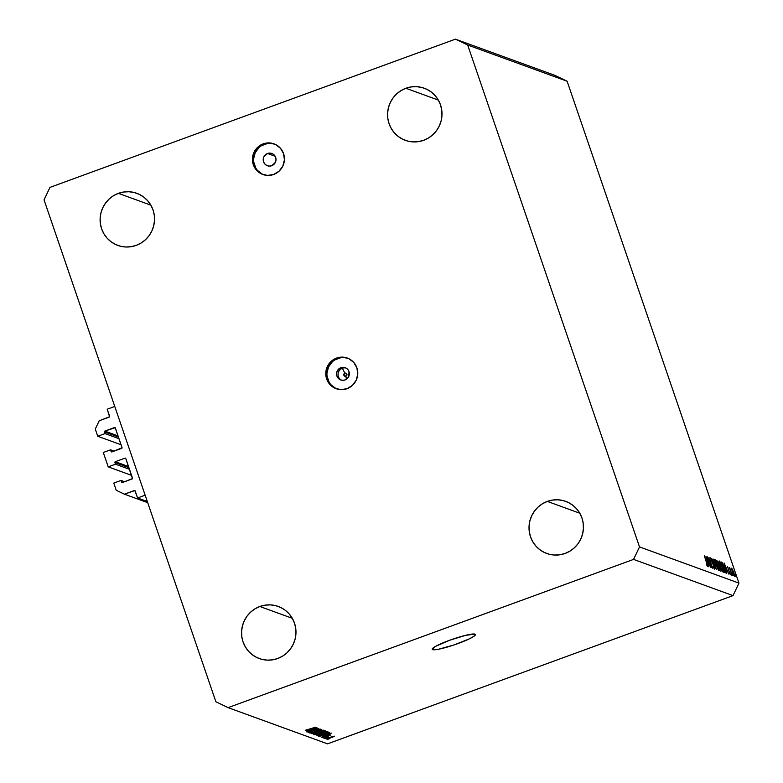 <?xml version="1.0" encoding="UTF-8"?>
<svg xmlns="http://www.w3.org/2000/svg" width="783" height="783" viewBox="0 0 783 783"><rect width="100%" height="100%" fill="white"/><g stroke="black" fill="none" stroke-linecap="round" stroke-linejoin="round"><path stroke-width="1.17" d="M107.202 409.215L114.768 406.446L145.158 495.199L137.593 497.968L134.852 490.559L124.38 494.181L116.227 490.275L113.77 483.082L121.032 480.429L122.422 482.504L132.474 478.628L125.799 458.544L124.977 458.153L115.297 461.696L128.52 466.511L115.297 461.696L115.483 464.211L108.22 466.864L131.554 475.369L108.22 466.864L103.287 452.486L110.55 449.824L111.94 451.899L122.06 447.778L115.189 427.724L104.824 431.09L118.047 435.906L104.824 431.09L105 433.606L97.738 436.258L95.272 429.074L99.235 420.735L109.581 416.752L107.202 409.215L114.768 406.446L145.158 495.199L137.593 497.968L147.312 501.502L137.593 497.968L135.175 490.921A0.656 0.636 110 0 0 134.363 490.53L124.38 494.181L147.713 502.686L124.38 494.181L116.227 490.275L113.77 483.082L121.032 480.429L124.566 481.721L121.032 480.429L121.61 482.113A0.656 0.636 110 0 0 122.422 482.504L132.102 478.961A0.656 0.636 110 0 0 132.503 478.129L125.799 458.544A0.656 0.636 110 0 0 125.417 458.153L125.417 458.153A0.656 0.636 110 0 0 124.977 458.153L115.297 461.696A0.656 0.636 110 0 0 114.905 462.528L115.483 464.211L129.479 469.311L115.483 464.211L108.22 466.864L103.287 452.486L110.55 449.824L114.093 451.116L110.55 449.824L111.127 451.507A0.656 0.636 110 0 0 111.94 451.899L121.629 448.365A0.656 0.636 110 0 0 122.021 447.524L115.316 427.939A0.656 0.636 110 0 0 114.935 427.547L114.935 427.547A0.656 0.636 110 0 0 114.504 427.547L104.824 431.09A0.656 0.636 110 0 0 104.423 431.922L105 433.606L119.006 438.705L105 433.606L97.738 436.258L121.071 444.764L97.738 436.258L95.272 429.074L99.235 420.735L109.219 417.085A0.656 0.636 110 0 0 109.61 416.253L107.202 409.215M118.429 437.022L104.423 431.922L118.429 437.022M115.267 427.831L114.504 427.547L115.267 427.831M128.901 467.627L114.905 462.528L128.901 467.627M125.74 458.437L124.977 458.153L125.74 458.437M135.126 490.814L134.363 490.53L135.126 490.814M346.311 373.364L345.518 373.08L346.311 373.364M345.9 376.231A1.635 1.595 -70 0 0 346.889 374.147A1.635 1.595 -70 0 0 344.853 373.168L342.347 368.245A6.528 6.391 110 0 1 345.92 368.01A6.528 6.391 -70 0 0 342.347 368.245L340.859 367.697A6.528 6.391 110 0 1 349.365 373.804A6.528 6.391 110 0 1 345.049 379.941L342.572 380.323L340.155 379.716L338.168 378.209L336.905 376.036L336.563 373.52L337.199 371.054L340.859 367.697L343.336 367.325L345.753 367.932L347.75 369.439L349.012 371.612L348.719 376.584L347.212 378.629L345.049 379.941A6.528 6.391 110 0 1 336.553 373.834A6.528 6.391 110 0 1 340.859 367.697L342.347 368.245A6.528 6.391 -70 0 0 341.486 380.176A6.528 6.391 110 0 1 342.347 368.245L344.853 373.168A1.635 1.595 -70 0 0 343.864 375.253A1.635 1.595 -70 0 0 345.9 376.231L346.36 379.285L345.9 376.231L343.864 375.253L344.853 373.168L346.889 374.147L345.9 376.231M343.903 357.567L347.946 358.291A16.306 15.973 -70 0 0 337.718 358.516L336.533 358.085A16.306 15.973 110 0 1 357.782 373.354A16.306 15.973 110 0 1 347.016 388.691L352.409 385.412L356.177 380.303L357.762 374.137L356.901 367.863L353.75 362.421L348.768 358.663L342.729 357.136L336.533 358.085L331.15 361.374L327.372 366.483L325.797 372.649L326.648 378.923L329.8 384.355L334.781 388.123L340.83 389.64L347.016 388.691A16.306 15.973 110 0 1 325.767 373.422A16.306 15.973 110 0 1 336.533 358.085L337.718 358.516A16.306 15.973 -70 0 0 336.788 388.916M267.512 153.478A6.528 6.391 110 0 1 276.017 159.585A6.528 6.391 110 0 1 271.711 165.722L269.235 166.104L266.817 165.487L264.82 163.99L263.558 161.807L263.215 159.301L263.851 156.835L267.512 153.478L269.988 153.096L272.406 153.703L274.402 155.21L275.665 157.383L276.007 159.898L275.371 162.365L271.711 165.722A6.528 6.391 110 0 1 263.205 159.615A6.528 6.391 110 0 1 267.512 153.478L275.156 156.257L267.512 153.478M270.566 143.348L274.598 144.072A16.306 15.973 -70 0 0 264.37 144.297L263.196 143.866A16.306 15.973 110 0 1 284.444 159.135A16.306 15.973 110 0 1 273.668 174.472L279.061 171.193L282.829 166.074L284.415 159.918L283.563 153.634L280.402 148.202L275.42 144.434L269.381 142.917L263.196 143.866L257.803 147.145L254.025 152.264L252.449 158.42L253.3 164.704L256.462 170.136L261.434 173.904L267.483 175.421L273.668 174.472A16.306 15.973 110 0 1 252.42 159.203A16.306 15.973 110 0 1 263.196 143.866L264.37 144.297A16.306 15.973 -70 0 0 263.44 174.697M432.656 649.636A22.834 2.946 -18.9 0 1 432.236 649.293A22.834 2.946 -18.9 0 1 451.174 639.701A22.834 2.946 -18.9 0 1 475.017 634.152L475.457 634.612L473.862 636.334L469.223 638.908L453.974 644.957L438.637 649.215L433.909 649.802L432.216 649.176L435.779 646.249L449.481 640.308L465.738 635.297L475.017 634.152A22.834 2.946 -18.9 0 1 475.438 634.494A22.834 2.946 -18.9 0 1 456.499 644.086A22.834 2.946 -18.9 0 1 432.656 649.636L432.353 648.755L432.656 649.636M405.878 88.264A27.728 27.151 110 0 1 424.269 88.225A27.728 27.151 110 0 1 442.004 114.22A27.728 27.151 110 0 1 423.691 140.284L428.536 137.955L432.852 134.715L436.474 130.683L439.263 126.024L441.113 120.915L441.955 115.541L441.749 110.129L440.506 104.873L438.274 99.979L435.133 95.634L431.218 92.002L426.676 89.233L421.665 87.422L416.399 86.649L411.065 86.933L405.878 88.264L401.033 90.593L396.707 93.843L393.086 97.875L390.296 102.534L388.446 107.643L387.614 113.006L387.82 118.419L389.063 123.675L391.294 128.569L394.426 132.914L398.341 136.545L402.893 139.315L407.894 141.126L413.17 141.909L418.504 141.625L423.691 140.284A27.728 27.151 110 0 1 405.291 140.333A27.728 27.151 110 0 1 387.565 114.338A27.728 27.151 110 0 1 405.878 88.264L438.333 100.087L405.878 88.264M547.327 501.404A27.728 27.151 110 0 1 565.717 501.365A27.728 27.151 110 0 1 583.452 527.36A27.728 27.151 110 0 1 565.14 553.434L569.985 551.095L574.301 547.855L577.932 543.823L580.722 539.164L582.562 534.055L583.404 528.691L583.198 523.269L581.955 518.013L579.723 513.119L576.591 508.774L572.667 505.152L568.125 502.373L563.114 500.562L557.848 499.789L552.514 500.073L547.327 501.404L542.482 503.743L538.166 506.983L534.535 511.015L531.745 515.674L529.895 520.783L529.063 526.147L529.269 531.569L530.512 536.825L532.743 541.719L535.875 546.064L539.79 549.686L544.342 552.465L549.353 554.276L554.618 555.049L559.953 554.765L565.14 553.434A27.728 27.151 110 0 1 546.749 553.473A27.728 27.151 110 0 1 529.014 527.478A27.728 27.151 110 0 1 547.327 501.404L579.782 513.227L547.327 501.404M259.868 606.492A27.728 27.151 110 0 1 278.259 606.453A27.728 27.151 110 0 1 295.984 632.449A27.728 27.151 110 0 1 277.671 658.523L282.526 656.183L286.842 652.944L290.464 648.911L293.253 644.252L295.103 639.143L295.945 633.77L295.729 628.357L294.486 623.102L292.255 618.208L289.123 613.862L285.208 610.241L280.657 607.461L275.655 605.65L270.38 604.877L265.055 605.161L259.868 606.492L255.013 608.831L250.697 612.071L247.076 616.104L244.286 620.762L242.436 625.871L241.595 631.235L241.81 636.657L243.053 641.913L245.285 646.807L248.417 651.153L252.332 654.774L256.883 657.554L261.884 659.355L267.16 660.138L272.484 659.854L277.671 658.523A27.728 27.151 110 0 1 259.281 658.562A27.728 27.151 110 0 1 241.556 632.566A27.728 27.151 110 0 1 259.868 606.492L292.313 618.316L259.868 606.492M118.409 193.352A27.728 27.151 110 0 1 136.81 193.313A27.728 27.151 110 0 1 154.535 219.309A27.728 27.151 110 0 1 136.222 245.373L141.067 243.043L145.393 239.794L149.015 235.771L151.804 231.112L153.654 225.993L154.486 220.63L154.28 215.217L153.037 209.961L150.806 205.068L147.674 200.722L143.759 197.091L139.208 194.321L134.206 192.51L128.931 191.737L123.606 192.021L118.409 193.352L113.564 195.681L109.248 198.931L105.627 202.963L102.837 207.622L100.987 212.731L100.146 218.095L100.351 223.507L101.594 228.763L103.826 233.657L106.968 238.003L110.883 241.634L115.434 244.404L120.435 246.214L125.701 246.997L131.035 246.714L136.222 245.373A27.728 27.151 110 0 1 117.832 245.412A27.728 27.151 110 0 1 100.107 219.426A27.728 27.151 110 0 1 118.409 193.352L150.865 205.166L118.409 193.352M738.956 583.12L567.117 81.226L467.676 45.013L639.505 546.906L738.956 583.12L639.505 546.906L633.574 559.405L228.098 707.636L327.548 743.85L733.025 595.618L633.574 559.405L733.025 595.618L738.956 583.12L733.025 595.618L327.548 743.85L228.098 707.636L215.883 701.774L44.044 199.88L49.975 187.382L455.452 39.15L554.902 75.364L455.452 39.15L467.676 45.013L567.117 81.226L554.902 75.364L567.117 81.226L738.956 583.12M708.302 559.238L711.179 567.646L707.323 556.87L711.688 565.835L708.997 557.476L712.657 568.184L708.302 559.238L712.657 568.184L708.997 557.476L711.688 565.835L707.362 556.879L711.179 567.646L708.302 559.238M710.749 557.878L711.062 560.178L714.018 566.373L713.871 568.155L713.127 566.549L714.585 569.133L714.213 566.461L714.644 569.143L713.127 566.549L714.253 568.037L714.096 566.598L711.395 561.059L710.7 557.868L714.213 566.461L710.67 557.868M716.347 569.525L711.727 558.475L715.554 567.254L713.597 559.15L716.347 569.525L713.597 559.15L715.554 567.254L711.727 558.475L716.347 569.525M718.814 570.67C719.401 570.611 719.137 568.869 718.021 565.453L714.938 559.405C714.36 559.493 714.634 561.254 715.75 564.67L718.814 570.67L715.094 562.537L714.752 559.424L716.308 561.303L718.383 566.54L718.96 570.68M723.159 572.256C723.756 572.197 723.492 570.455 722.376 567.029L719.293 560.99C718.716 561.078 718.99 562.84 720.106 566.256L723.159 572.256L721.368 569.447L719.303 563.574L719.097 561.01L720.663 562.889L723.032 569.172L723.306 572.265M726.722 573.303L724.079 562.967L728.777 574.056L727.074 570.435L726.086 570.073L726.722 573.303L726.086 570.073L727.074 570.435L728.777 574.056L724.109 562.977L726.722 573.303M735.903 576.768L735.775 575.945M734.474 576.249L733.916 572.52L731.704 568.155L732.271 571.923L731.625 568.135L734.66 575.309L734.62 576.249L734.062 575.857L732.555 572.725L734.591 576.259M733.084 575.75L732.957 574.918M729.707 567.421L729.609 568.624L729.169 567.352L732.046 575.251L729.658 567.421M731.322 575.104L731.205 574.282M730.255 574.712L727.476 566.618L730.324 574.722M725.332 572.804C726.017 573.019 725.792 571.414 724.647 567.988L725.743 572.393L724.657 572.559L720.986 561.842L722.249 562.644L723.756 565.58L724.647 567.988L722.249 562.644L720.986 561.842L724.657 572.559L725.567 572.823M720.889 571.189L720.546 568.399L719.185 565.512L718.52 565.757L719.185 565.512L718.657 563.32L716.631 560.256L720.301 570.973L716.631 560.256L718.442 562.703L721.006 571.199M708.586 566.706L705.953 556.37L710.651 567.46L708.948 563.829L707.959 563.466L708.586 566.706L707.959 563.466L708.948 563.829L710.651 567.46L705.982 556.38L708.586 566.706M707.783 566.657L704.338 555.783L706.775 562.908L706.951 565.453L706.667 564.445L707.421 565.561L707.352 564.66L704.338 555.783L707.812 565.61L707.783 566.657L706.834 565.228L707.861 566.657M315.529 728.904L306.877 731.899L317.467 728.033L310.185 731.537L318.847 728.533L308.257 732.408L315.529 728.904L308.257 732.408L318.847 728.533L310.185 731.537L317.467 728.033L307.102 731.988L315.529 728.904M319.513 729.58L318.25 730.529L320.746 729.13L317.213 729.962L313.435 732.164L311.174 732.673L312.769 731.547L309.921 733.113L313.043 732.467L309.823 733.045L312.769 731.547L311.174 732.673L313.66 732.085L318.427 729.55L320.834 729.188L318.877 730.294L317.888 730.5L319.425 729.56L317.418 730.05L313.689 732.232L319.454 729.267M323.095 730.079L311.585 733.622L321.529 729.511L312.926 733.201L323.095 730.079L312.926 733.201L321.529 729.511L311.82 733.71L323.095 730.079M313.386 734.376L318.309 731.948L324.328 730.451L318.661 733.074L313.386 734.376L319.67 732.712L324.26 730.402L317.82 732.125L313.308 734.307M317.007 735.697L321.441 733.446L327.911 731.743L322.782 734.209L317.007 735.697L323.291 734.023L327.871 731.723L321.441 733.446L316.919 735.629M323.487 735.648L331.405 733.113L321.51 737.234L324.25 735.922L323.487 735.648L324.25 735.922L321.51 737.234L331.405 733.113L323.487 735.648M329.095 738.898L327.353 739.367L329.095 738.898M330.974 737.811L326.247 739.044L332.501 736.46L334.331 736.265L332.315 737.302L334.282 736.167L329.682 737.4L326.257 738.956L330.974 737.811M327 738.134L325.268 738.604L327 738.134M328.606 736.911L324.387 738.281L328.606 736.911M325.483 737.576L323.741 738.046L325.483 737.576M329.604 735.266L322.655 737.733L328.938 735.159L330.759 734.904L329.017 735.854L329.643 735.286L328.38 735.501L325.748 737.067L329.545 734.992M325.111 734.64L320.041 736.235L318.289 736.059L328.88 732.193L329.447 732.78L325.111 734.64L329.643 732.614L328.88 732.193L318.289 736.059L325.111 734.64M319.112 734.092L314.668 734.748L325.258 730.872L326.031 731.175L319.112 734.092L323.868 732.311L325.934 731.116L325.258 730.872L314.668 734.748L319.112 734.092M308.6 730.226L316.518 727.691L306.623 731.811L309.354 730.5L308.6 730.226L309.354 730.5L306.623 731.811L316.518 727.691L308.6 730.226M305.399 730.568L315.373 727.27L305.722 730.735L315.373 727.27L305.292 730.294M44.044 199.88L49.975 187.382L455.452 39.15L467.676 45.013L639.505 546.906L633.574 559.405L228.098 707.636L215.883 701.774L44.044 199.88M267.424 143.514L261.522 145.667M258.987 147.576L255.209 152.695L253.633 158.851M253.751 162.042L255.796 168.012M257.636 170.567L262.618 174.325M340.771 357.733L334.87 359.896M332.325 361.805L328.557 366.914L326.971 373.08M327.098 376.261L329.144 382.231M330.984 384.786L335.966 388.554M333.176 736.568L327.372 738.653L333.108 736.304M324.045 735.315L324.25 735.922L324.045 735.315M324.798 735.217L330.152 733.358L324.798 735.217M328.243 732.859L319.748 735.687L328.116 732.467L328.341 733.054L324.896 734.552L319.748 735.687L322.019 735.531L328.341 733.054M326.638 732.174L321.647 733.534L326.531 731.851L323.095 733.935L318.211 735.227L321.598 733.387L318.064 734.836M324.622 731.537L321.813 732.751L321.04 732.418L323.232 732.379L324.7 731.743L324.593 731.116M320.267 733.172L316.136 734.376L320.12 732.751L320.374 733.25L316.939 734.571L316.087 734.229L318.877 734.014L320.355 733.319L320.198 732.722M314.6 733.906L320.678 732.164L323.056 730.882L314.629 733.925L322.948 730.529M323.056 730.882L314.443 733.524M315.676 730.598L315.882 731.185L315.676 730.598M309.148 729.893L309.354 730.5L309.148 729.893M309.911 729.795L315.265 727.936L309.911 729.795M318.241 735.237L324.583 733.368L326.56 731.851M315.304 728.053L314.776 728.229L315.304 728.053M735.286 574.986L735.413 575.808M732.027 569.114L733.73 572.461L733.788 575.427L731.978 569.104L733.925 573.058L734.317 575.162L733.808 575.456M731.547 569.261L734.151 575.29M732.467 573.959L732.594 574.791M730.715 573.322L730.842 574.145M724.813 565.062L726.595 569.3L725.772 569.593L726.595 569.3L725.635 569.075L724.813 565.062L725.812 569.016L726.595 569.3L724.813 565.062M721.368 562.967L722.249 562.644L721.368 562.967M725.234 571.61L723.707 565.923L721.554 563.016L724.471 571.531L721.407 563.065L722.484 563.613L724.451 567.91L725.254 571.57L724.725 571.619M719.675 562.086L722.18 566.961C723.081 569.76 723.286 571.15 722.778 571.15L720.301 566.315C719.391 563.545 719.185 562.125 719.675 562.086L722.474 567.861L723.061 570.621L722.357 571.355M718.285 565.081L718.471 563.271L717.208 561.431L718.471 563.271L718.256 565.003L717.052 561.489L718.51 564.915M720.057 570.259L720.693 569.877L720.291 568.155L718.755 565.962L720.35 568.331L720.027 570.181L718.608 566.021L720.399 570.044M715.319 560.501L717.825 565.375C718.735 568.174 718.931 569.574 718.422 569.564L715.799 564.788L715.241 560.491L718.119 566.275L718.706 569.035L718.011 569.77M706.677 558.465L708.468 562.693L707.646 562.997L708.468 562.693L707.509 562.478L706.677 558.465L707.685 562.409L708.468 562.693L706.677 558.465M719.039 562.272L719.557 562.086L720.458 566.765L722.778 571.15M714.693 560.687L715.202 560.501L716.102 565.189L718.422 569.564M328.38 732.957L328.204 732.438M725.156 571.668L724.441 571.933"/></g></svg>
